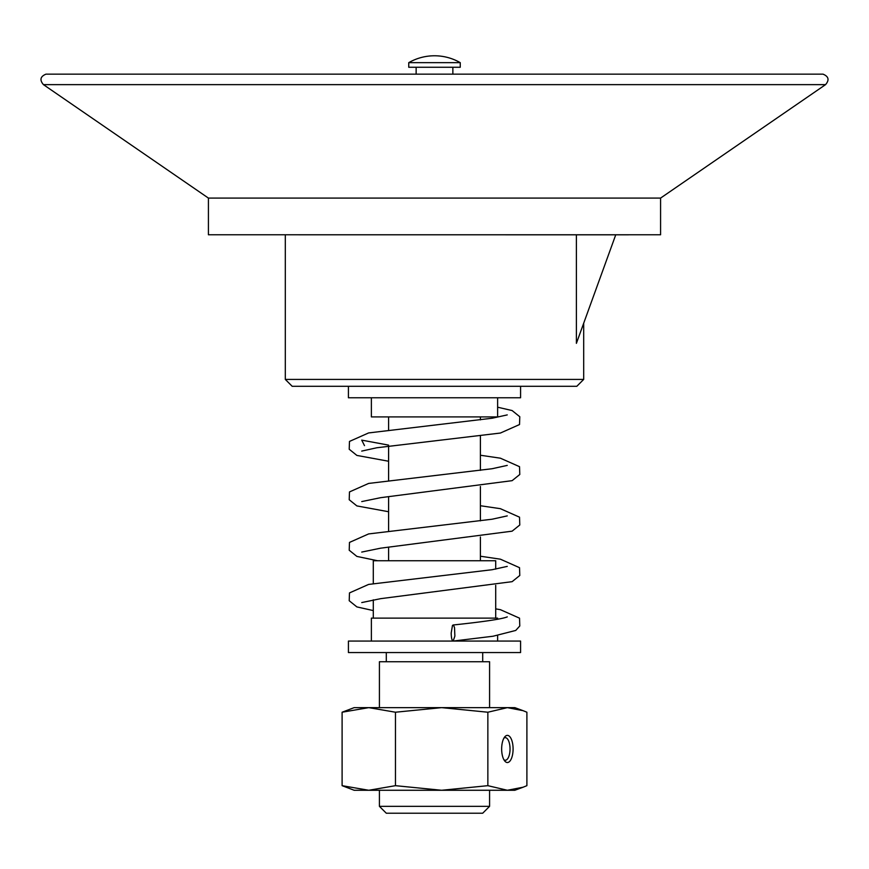 <?xml version="1.0" encoding="UTF-8"?>
<svg xmlns="http://www.w3.org/2000/svg" width="869" height="869" viewBox="0 0 869 869"><rect width="100%" height="100%" fill="white"/><g stroke="black" fill="none" stroke-linecap="round" stroke-linejoin="round"><path stroke-width="1.3" d="M503.901 738.15A11.286 4.747 -90 0 1 505.291 737.662A11.286 4.747 -90 0 1 510.038 748.948A11.286 4.747 -90 0 1 505.291 760.234A11.286 4.747 -90 0 1 503.901 759.745M501.652 748.948A13.578 5.714 90 0 0 504.726 760.983A13.578 5.714 90 0 0 513.09 748.948A13.578 5.714 90 0 0 504.726 736.923A13.578 5.714 90 0 0 501.652 748.948M523.062 787.227L514.839 790.269L441.658 790.269L487.857 785.674L507.377 790.269L523.062 787.227L526.896 785.674L526.896 712.222L523.062 710.668L507.377 707.638L487.857 712.222L441.658 707.638L514.839 707.638L523.062 710.668M487.857 785.674L487.857 712.222M441.658 790.269L354.161 790.269L342.104 785.674L368.782 790.269L395.46 785.674L441.658 790.269M354.161 707.638L441.658 707.638L395.46 712.222L368.782 707.638L342.104 712.222L354.161 707.638M342.104 785.674L342.104 712.222M395.46 785.674L395.46 712.222M379.416 707.638L379.416 661.733L489.584 661.733L489.584 707.638M495.71 608.876L500.403 609.68L519.521 618.163L519.792 625.973L515.751 630.438L493.038 636.238L453.151 641.072L454.878 636.075L454.509 627.57L453.531 625.202L452.467 625.463L451.185 633.034C451.293 637.9 451.934 640.583 453.097 641.072M489.584 806.334L379.416 806.334L386.303 813.221L482.697 813.221L489.584 806.334L489.584 790.269M408.745 62.666L408.745 67.261L460.255 67.261L460.255 62.666A51.597 51.597 0 0 0 408.745 62.666L460.255 62.666M628.45 234.815L240.55 234.771M208.419 198.089L208.419 234.771L660.581 234.771L660.581 198.089L825.55 84.641L43.45 84.641L208.419 198.089L660.581 198.089M348.426 652.554L520.574 652.554L520.574 641.072L348.426 641.072L348.426 652.554M371.378 641.072L371.378 618.12L497.622 618.12L497.622 619.282M373.29 583.62L373.29 560.744L495.71 560.744L495.71 569.13M371.378 397.774L371.378 416.903L497.622 416.903L497.622 397.774M348.426 386.303L348.426 397.774L520.574 397.774L520.574 386.303M583.696 379.416L285.304 379.416L292.19 386.303L576.81 386.303L583.696 379.416L583.696 323.235M615.741 234.815L576.397 343.342L576.397 234.815M43.45 84.641C39.463 79.97 40.311 76.472 45.992 74.147L823.008 74.147C828.689 76.472 829.537 79.97 825.55 84.641M507.279 616.871C502.239 619 484.163 621.715 453.053 625.007M507.246 566.392L492.126 569.716L368.608 584.424L349.479 592.919L349.208 600.729L356.877 606.91L373.29 610.581M480.405 556.225L500.392 559.18L519.521 567.674L519.792 575.474L512.123 581.665L380.655 598.665L361.754 602.565M507.246 515.893L492.115 519.217L368.619 533.924L349.479 542.419L349.208 550.229L356.877 556.41L377.57 560.744M480.405 505.736L500.37 508.68L519.521 517.174L519.792 524.985L512.123 531.165L380.687 548.165L361.743 552.076M507.246 465.404L492.115 468.728L368.608 483.436L349.479 491.93L349.208 499.729L356.877 505.921L388.595 511.732M364.491 445.612L361.721 440.138L388.595 445.124M480.405 455.237L500.392 458.191L519.521 466.675L519.792 474.485L512.123 480.666L380.665 497.676L361.754 501.576M507.246 414.904L492.136 418.228L368.608 432.936L349.479 441.43L349.208 449.24L356.877 455.421L388.595 461.243M361.721 451.098L376.864 447.752L500.392 433.044L519.521 424.55L519.792 416.74L512.123 410.559L497.622 407.203M386.303 652.554L386.303 661.733M482.697 652.554L482.697 661.733M379.416 790.269L379.416 806.334M452.858 74.147L452.858 67.261M416.142 74.147L416.142 67.261M497.622 641.072L497.622 635.511M495.71 618.12L495.71 585.326M373.29 618.12L373.29 599.827M480.405 560.744L480.405 536.988M480.405 520.868L480.405 486.488M480.405 470.379L480.405 435.988M480.405 419.879L480.405 416.903M388.595 560.744L388.595 547.09M388.595 530.981L388.595 496.601M388.595 480.481L388.595 446.101M388.595 429.992L388.595 416.903M285.304 379.416L285.304 234.815"/></g></svg>
